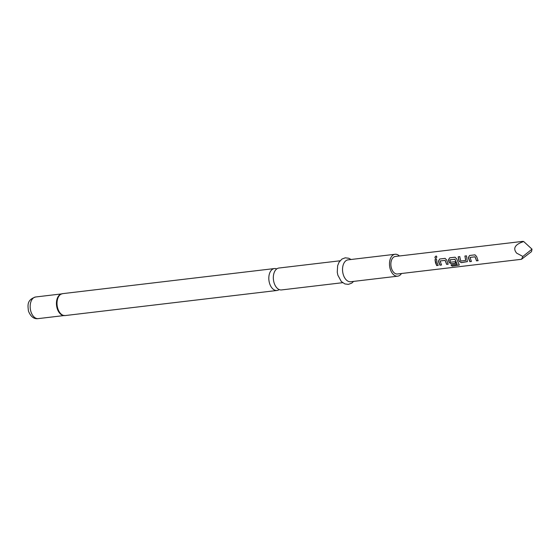 <?xml version="1.0" encoding="UTF-8"?>
<svg xmlns="http://www.w3.org/2000/svg" width="560" height="560" viewBox="0 0 560 560"><rect width="100%" height="100%" fill="white"/><g stroke="black" fill="none" stroke-linecap="round" stroke-linejoin="round"><path stroke-width="0.84" d="M436.065 256.06C437.108 256.683 437.01 257.481 435.757 258.454C434.588 257.768 434.693 256.97 436.065 256.06L436.457 256.151M435.841 258.475C434.672 257.803 434.77 257.019 436.142 256.116L436.499 256.179M342.622 282.695L281.519 289.933A11.032 6.818 -96.8 0 1 273.98 282.464A11.032 6.818 -96.8 0 1 278.929 268.03L340.032 260.792M399.406 255.983A11.032 6.818 83.2 0 0 395.08 254.275L348.131 259.833A11.032 6.818 83.2 0 0 343.182 274.267A11.032 6.818 83.2 0 0 350.728 281.736L397.677 276.178A11.032 6.818 83.2 0 0 401.478 273.504M395.08 254.275A11.032 6.818 83.2 0 0 390.131 268.702A11.032 6.818 83.2 0 0 397.677 276.178M276.745 268.926A11.032 6.818 83.2 0 0 274.407 268.562A11.032 6.818 83.2 0 0 269.465 282.996A11.032 6.818 83.2 0 0 277.004 290.472A11.032 6.818 83.2 0 0 279.188 289.576M532 249.158L523.698 241.535L522.634 241.388L395.339 256.466A8.827 5.46 83.2 0 0 391.384 268.009A8.827 5.46 83.2 0 0 397.411 273.987L521.479 259.294L531.538 251.622L532 249.158L522.879 256.445L521.479 259.294M435.512 262.78L435.001 259.567L436.534 259.385L437.045 262.598L438.207 265.391L436.674 265.573L435.512 262.78M438.781 262.395L438.466 261.023L439.705 259.007L445.067 258.377L446.698 260.043L448.175 264.215L446.642 264.397L445.088 260.372L440.132 260.96L441.483 265.006L439.95 265.188L438.781 262.395M448.749 261.212L448.434 259.84L449.673 257.831L455.035 257.194L456.666 258.853L459.298 265.041L452.109 266.154L451.031 265.069L457.1 264.355L454.888 259.21L449.855 259.945L450.604 262.213L454.972 261.702L455.742 263.312L451.346 263.837L449.183 262.493L448.749 261.212M458.717 260.036L458.206 256.816L459.739 256.634L460.754 261.037L465.71 260.449L464.905 256.025L466.438 255.843L467.397 261.611L461.321 262.668L459.158 261.345L458.717 260.036M468.685 258.853L468.37 257.467L469.602 255.472L474.971 254.835L476.602 256.494L478.086 260.68L476.553 260.862L474.992 256.823L470.029 257.411L471.387 261.471L469.854 261.653L468.685 258.853M523.698 241.535C514.983 244.433 512.645 248.311 516.677 253.169L522.879 256.445M465.78 260.393L464.905 256.025M438.27 265.307L436.73 265.489L435.001 259.567M435.085 259.574L436.618 259.392M441.539 264.922L440.006 265.104L438.55 260.995L439.705 259.007M448.238 264.131L446.705 264.313L445.165 260.351L440.132 260.96M439.782 259.014L445.151 258.384M457.142 264.25L455.014 259.329M459.305 264.978L452.137 266.042L451.073 264.964M455.798 263.228L451.409 263.753L449.253 262.43L448.518 259.819L449.673 257.831M449.75 257.838L455.119 257.201M455.091 259.301L449.932 259.798M467.425 261.569L461.377 262.584L459.158 261.345M464.989 256.032L466.522 255.85M459.228 261.289L458.206 256.816M458.29 256.823L459.823 256.641M471.45 261.387L469.91 261.569L468.454 257.446L469.602 255.472M478.142 260.596L476.609 260.778L475.069 256.802L470.029 257.411M469.686 255.479L475.055 254.842M61.607 293.895A10.962 6.783 83.2 0 0 60.592 294.336A10.962 6.783 83.2 0 0 57.372 308.105A10.962 6.783 83.2 0 0 63.077 315.364A10.962 6.783 83.2 0 0 64.169 315.553M60.592 294.336L62.608 293.65A11.032 6.818 83.2 0 0 57.659 308.084A11.032 6.818 83.2 0 0 65.198 315.56L277.004 290.472M61.201 294.028A10.899 6.741 83.2 0 0 57.085 308.119A10.899 6.741 83.2 0 0 63.749 315.518M38.255 318.612C33.95 319.256 30.674 316.708 28.42 310.961C27.916 305.641 26.502 299.859 35.693 296.975A10.899 6.741 83.2 0 0 30.807 311.234A10.899 6.741 83.2 0 0 38.255 318.612L64.036 315.56M353.612 281.4L351.729 283.115L348.397 284.368L344.869 283.934L341.306 281.519L337.841 275.149L337.26 272.202L337.638 265.72L339.031 262.227L341.936 259.056L345.261 257.817L348.803 258.265L351.022 259.49M63.077 315.364L65.198 315.56M62.608 293.65L274.407 268.562M35.693 296.975L61.474 293.923"/></g></svg>

